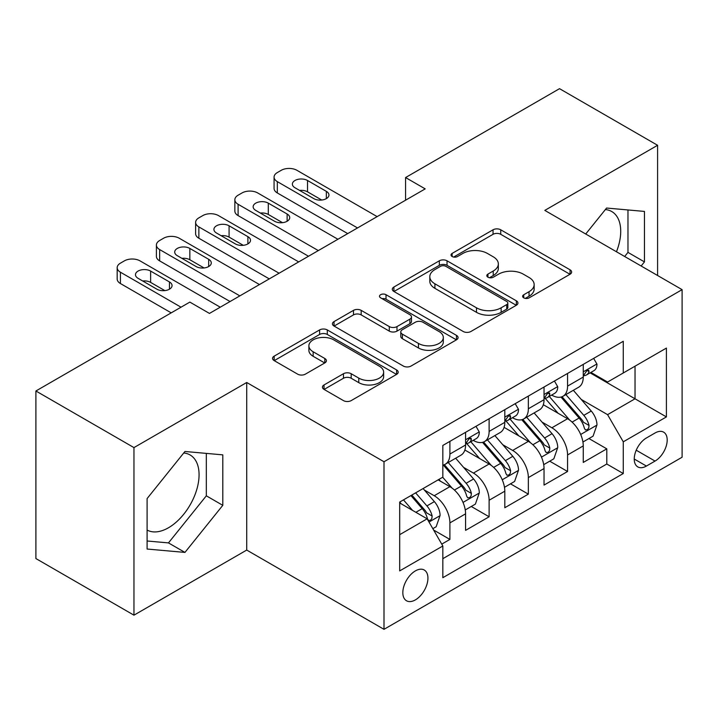 <?xml version="1.0" encoding="UTF-8"?>
<svg xmlns="http://www.w3.org/2000/svg" width="718" height="718" viewBox="0 0 718 718"><rect width="100%" height="100%" fill="white"/><g stroke="black" fill="none" stroke-linecap="round" stroke-linejoin="round"><path stroke-width="1.08" d="M523.745 297.862A3.814 2.199 0 0 0 529.139 297.862L570.047 274.249A5.448 3.141 0 0 0 571.636 272.023A5.448 3.141 0 0 0 570.047 269.806L500.742 229.796A5.448 3.141 0 0 0 493.042 229.796L452.143 253.409A3.814 2.199 0 0 0 451.021 254.962A3.814 2.199 0 0 0 452.143 256.523A3.814 2.199 0 0 0 457.528 256.523L462.823 253.463A17.42 10.061 0 0 1 487.459 253.463L493.239 256.802A17.42 10.061 0 0 1 498.337 263.91A17.42 10.061 0 0 1 493.239 271.027L487.944 274.079A3.814 2.199 0 0 0 486.831 275.64A3.814 2.199 0 0 0 487.944 277.193A3.814 2.199 0 0 0 493.338 277.193L498.624 274.141A17.42 10.061 0 0 1 523.269 274.141L529.04 277.471A17.42 10.061 0 0 1 534.147 284.588A17.42 10.061 0 0 1 529.04 291.696L523.745 294.757A3.814 2.199 0 0 0 522.632 296.31A3.814 2.199 0 0 0 523.745 297.862L523.745 294.757M147.1 530.055A43.268 24.977 120 0 0 168.47 527.766A43.268 24.977 120 0 0 196.741 489.64A43.268 24.977 120 0 0 190.108 454.97A43.268 24.977 120 0 0 183.718 453.004M415.381 599.889A17.753 10.249 120 0 0 426.977 584.246A17.753 10.249 120 0 0 424.257 570.02A17.753 10.249 120 0 0 415.381 570.9A17.753 10.249 120 0 0 403.785 586.543A17.753 10.249 120 0 0 406.505 600.769A17.753 10.249 120 0 0 415.381 599.889M605.373 209.566A43.268 24.977 -60 0 1 611.754 211.532A43.268 24.977 -60 0 1 616.466 251.758M324.033 384.947A5.448 3.141 0 0 0 322.436 387.164A5.448 3.141 0 0 0 324.033 389.389L343.473 400.617A5.448 3.141 0 0 0 351.174 400.617L396.605 374.383A5.448 3.141 0 0 0 398.194 372.166A5.448 3.141 0 0 0 396.605 369.941L327.3 329.93A5.448 3.141 0 0 0 319.6 329.93L274.168 356.155A5.448 3.141 0 0 0 272.58 358.381A5.448 3.141 0 0 0 274.168 360.607L297.656 374.159A5.448 3.141 0 0 0 305.356 374.159L324.796 362.94A5.448 3.141 0 0 0 326.394 360.714A5.448 3.141 0 0 0 324.796 358.488L313.156 351.766A14.566 8.41 0 0 1 308.884 345.825A14.566 8.41 0 0 1 317.877 338.052A14.566 8.41 0 0 1 333.753 339.874L379.373 366.216A14.566 8.41 0 0 1 383.636 372.166A14.566 8.41 0 0 1 374.652 379.93A14.566 8.41 0 0 1 358.776 378.108L351.174 373.719A5.448 3.141 0 0 0 343.473 373.719L324.033 384.947L324.033 389.389M246.723 382.497L133.961 447.601L35.9 390.987L35.9 558.559L133.961 615.173L246.723 550.069L384.004 629.327L384.004 461.755L246.723 382.497L246.723 550.069M657.589 275.497L657.589 145.287L544.818 210.392L682.1 289.65L384.004 461.755M657.589 145.287L559.528 88.673L405.58 177.552L405.58 200.196M35.9 390.987L189.848 302.099L209.459 313.425L425.191 188.879L405.58 177.552M463.209 331.483A5.448 3.141 0 0 0 470.909 331.483L516.341 305.258A5.448 3.141 0 0 0 517.929 303.032A5.448 3.141 0 0 0 516.341 300.815L447.036 260.805A5.448 3.141 0 0 0 439.335 260.805L393.904 287.029A5.448 3.141 0 0 0 392.315 289.255A5.448 3.141 0 0 0 393.904 291.472L463.209 331.483M382.147 298.688A3.814 2.199 0 0 1 386.015 299.226L386.015 294.694L456.469 335.378A5.448 3.141 0 0 1 458.066 337.595A5.448 3.141 0 0 1 456.469 339.82L411.037 366.045A5.448 3.141 0 0 1 403.336 366.045L334.041 326.044L334.041 321.592A5.448 3.141 0 0 0 332.443 323.818A5.448 3.141 0 0 0 334.041 326.044M334.041 321.592L353.48 310.364A5.448 3.141 0 0 1 361.181 310.364L389.291 326.591A5.448 3.141 0 0 0 396.991 326.591L409.888 319.151A5.448 3.141 0 0 0 411.477 316.925A5.448 3.141 0 0 0 409.888 314.699L380.621 297.808A3.814 2.199 0 0 1 379.508 296.256A3.814 2.199 0 0 1 381.859 294.218A3.814 2.199 0 0 1 386.015 294.694M441.758 544.127L449.899 539.424L433.618 530.028M424.365 490.035L434.21 495.725A22.186 12.807 60 0 1 449.899 522.892L465.587 513.837L465.587 530.369L489.12 516.78L471.277 506.477M463.586 467.391L473.431 473.072A22.186 12.807 60 0 1 489.12 500.249L504.808 491.193L504.808 507.725L528.349 494.137L510.498 483.833M502.806 444.747L512.652 450.428A22.186 12.807 60 0 1 528.349 477.605L544.038 468.549L544.038 485.081L567.57 471.493L567.57 454.961A22.186 12.807 -120 0 0 551.882 427.784L542.027 422.103M549.719 461.189L567.57 471.493M465.587 513.837A22.186 12.807 -120 0 0 449.899 486.66L438.133 479.866M504.808 491.193A22.186 12.807 -120 0 0 489.12 464.016L464.869 450.015M544.038 468.549A22.186 12.807 -120 0 0 528.349 441.373L504.09 427.372M655.04 432.99L646.406 437.98A17.196 9.926 120 0 0 635.17 453.13A17.196 9.926 120 0 0 637.808 466.906A17.196 9.926 120 0 0 646.406 466.054L655.04 461.073A17.196 9.926 120 0 0 666.268 445.923A17.196 9.926 120 0 0 663.629 432.146A17.196 9.926 120 0 0 655.04 432.99M384.004 629.327L682.1 457.222L682.1 289.65M399.693 534.668L427.147 518.818L442.835 545.994L442.835 577.694L623.269 473.53L623.269 441.821L607.581 414.654L581.257 399.45M442.835 545.994L399.693 570.9L399.693 502.061L442.835 477.147L442.835 445.447L623.269 341.283L623.269 372.983L666.412 348.077L666.412 416.916L623.269 441.821M473.225 440.349L473.431 440.466A22.186 12.807 60 0 0 484.524 441.561L500.213 432.505A22.186 12.807 -120 0 0 504.808 422.346L504.808 409.664M512.455 417.705L512.652 417.822A22.186 12.807 60 0 0 523.754 418.917L539.442 409.861A22.186 12.807 -120 0 0 544.038 399.702L544.038 387.02M442.835 558.676L606.791 464.016L606.791 448.849L583.258 462.437L583.258 445.905A22.186 12.807 -120 0 0 567.57 418.729L543.311 404.719M551.675 395.053L551.882 395.178A22.186 12.807 -120 0 0 562.975 396.273A22.186 12.807 -120 0 0 567.57 386.113L567.57 373.432M562.975 396.273L578.663 387.217A22.186 12.807 -120 0 0 583.258 377.058L583.258 364.376M449.899 441.373L449.899 454.054A22.186 12.807 60 0 1 445.304 464.214A22.186 12.807 60 0 1 442.835 465.102M445.304 464.214L460.992 455.149A22.186 12.807 -120 0 0 465.587 444.998L465.587 432.317M489.12 418.729L489.12 431.41A22.186 12.807 60 0 1 484.524 441.561M528.349 396.085L528.349 408.766A22.186 12.807 60 0 1 523.754 418.917M528.349 477.605L528.349 494.137M489.12 500.249L489.12 516.78M449.899 522.892L449.899 539.424M427.147 518.818L399.693 502.968M607.581 414.654L635.035 398.795L635.035 366.189L666.412 348.077M590.115 372.866L666.412 416.916M590.896 372.409L607.581 382.039L623.269 372.983M133.961 447.601L133.961 615.173M588.948 438.545L606.791 448.849M606.791 464.016L623.269 473.53M641.147 266.001L644.45 261.89L644.45 211.424L606.593 208.041L585.726 234.005M147.1 549.037L184.948 552.411L222.795 505.328L222.795 454.862L184.948 451.478L147.1 498.57L147.1 549.037M624.669 256.488L627.972 252.386L627.972 209.952M627.972 252.386L644.45 261.89M147.1 540.995L168.47 542.907L206.326 495.815L206.326 453.39M206.326 495.815L222.795 505.328M168.47 542.907L184.948 552.411M525.271 298.401L529.04 296.229A17.42 10.061 0 0 0 534.147 289.112L534.147 284.588M498.337 263.91L498.337 268.442A17.42 10.061 0 0 1 493.239 275.55L489.47 277.731M569.975 274.294L500.742 234.319A5.448 3.141 0 0 0 493.042 234.319L453.659 257.062M516.269 305.303L447.036 265.328A5.448 3.141 0 0 0 439.335 265.328L393.976 291.517M506.711 304.594A3.814 2.199 0 0 0 507.832 303.032A3.814 2.199 0 0 0 506.711 301.479L445.887 266.36A3.814 2.199 0 0 0 440.493 266.36L434.911 269.582A17.42 10.061 0 0 0 429.804 276.69A17.42 10.061 0 0 0 434.911 283.807L476.492 307.816A17.42 10.061 0 0 0 501.128 307.816L506.711 304.594L506.711 309.117A3.814 2.199 0 0 0 507.832 307.564L507.832 303.032M429.804 276.69L429.804 281.223A17.42 10.061 0 0 0 434.911 288.34L434.911 283.807M506.711 309.117L501.128 312.339A17.42 10.061 0 0 1 476.492 312.339L434.911 288.34M334.112 326.08L353.48 314.897L353.48 310.364M411.477 316.925L411.477 321.458A5.448 3.141 0 0 1 409.888 323.674L396.991 331.124A5.448 3.141 0 0 1 389.291 331.124L361.181 314.897A5.448 3.141 0 0 0 353.48 314.897M386.015 299.226L456.397 339.865M418.45 343.428A14.566 8.41 0 0 0 434.327 345.259A14.566 8.41 0 0 0 443.311 337.487A14.566 8.41 0 0 0 439.048 331.536L422.974 322.256A5.448 3.141 0 0 0 415.273 322.256L402.376 329.706A5.448 3.141 0 0 0 400.779 331.931A5.448 3.141 0 0 0 402.376 334.148L418.45 343.428L418.45 347.961A14.566 8.41 0 0 0 434.327 349.783A14.566 8.41 0 0 0 443.311 342.019L443.311 337.487M400.779 331.931L400.779 336.455A5.448 3.141 0 0 0 402.376 338.681L402.376 334.148M418.45 347.961L402.376 338.681M383.636 372.166L383.636 376.69A14.566 8.41 0 0 1 374.652 384.462A14.566 8.41 0 0 1 358.776 382.64L351.174 378.251A5.448 3.141 0 0 0 343.473 378.251L324.105 389.434M308.884 345.825L308.884 350.348A14.566 8.41 0 0 0 313.156 356.299L313.156 351.766M324.724 362.976L313.156 356.299M396.533 374.428L327.3 334.462A5.448 3.141 0 0 0 319.6 334.462L274.249 360.642M582.926 442.019L593.068 436.167L596.981 424.841A14.701 8.49 -120 0 0 591.264 411.037L573.341 390.287M569.751 420.165L549.27 396.444M558.092 413.254L546.201 399.495A35.227 20.337 -120 0 0 545.115 398.266M560.973 397.072L579.103 418.055A14.701 8.49 60 0 1 584.344 428.188L585.412 429.929L587.396 429.651L588.724 428.036L589.047 425.469A14.701 8.49 -120 0 0 583.806 415.345L565.883 394.595M562.041 396.731L581.517 419.276A7.485 4.326 60 0 1 583.402 422.211L589.047 425.469M357.528 227.938L277.319 181.627A11.093 6.408 -0 0 1 274.07 177.104A11.093 6.408 -0 0 1 277.319 172.571L281.241 170.31A11.093 6.408 -0 0 1 296.929 170.31L377.138 216.621M274.07 177.104L274.07 188.421A11.093 6.408 180 0 0 277.319 192.954L347.718 233.601M593.651 358.381L596.981 364.152A14.701 8.49 60 0 1 593.939 370.659L586.489 374.958A14.701 8.49 -120 0 0 589.047 371.574L588.742 370.264L586.902 370.632L584.344 374.284A14.701 8.49 60 0 1 583.258 376.376M294.972 187.748A8.876 5.125 180 0 1 292.37 184.122A8.876 5.125 180 0 1 297.844 179.383A8.876 5.125 180 0 1 307.519 180.496L326.349 191.365A8.876 5.125 180 0 1 328.943 194.991A8.876 5.125 180 0 1 323.468 199.73A8.876 5.125 180 0 1 313.793 198.617L294.972 187.748M583.752 375.649L583.806 375.649A14.701 8.49 -120 0 0 586.489 374.958M299.586 190.414A8.876 5.125 180 0 1 307.519 191.823L321.727 200.026M543.705 464.663L553.838 458.811L557.76 447.485A14.701 8.49 -120 0 0 552.034 433.681L534.12 412.931M530.521 442.809L510.04 419.097M518.872 435.898L506.98 422.139A35.227 20.337 -120 0 0 505.894 420.91M521.753 419.716L539.882 440.699A14.701 8.49 60 0 1 545.115 450.832L546.192 452.573L548.175 452.295L549.503 450.68L549.826 448.113A14.701 8.49 -120 0 0 544.585 437.989L526.662 417.239M522.821 419.375L542.296 441.929A7.485 4.326 60 0 1 544.181 444.855L549.826 448.113M504.485 487.307L514.618 481.455L518.54 470.128A14.701 8.49 -120 0 0 512.814 456.325L494.89 435.584M491.3 465.452L470.82 441.741M479.651 458.551L467.759 444.783A35.227 20.337 -120 0 0 466.664 443.553M482.532 442.36L500.652 463.352A14.701 8.49 60 0 1 505.894 473.476L506.962 475.217L508.954 474.939L510.283 473.324L510.606 470.757A14.701 8.49 -120 0 0 505.364 460.633L487.441 439.883M483.591 442.019L503.076 464.573A7.485 4.326 60 0 1 504.96 467.499L510.606 470.757M465.255 509.951L475.397 504.099L479.319 492.772A14.701 8.49 -120 0 0 473.593 478.978L455.67 458.228M452.08 488.096L442.701 477.237M440.421 481.195L438.895 479.427M443.302 465.004L461.432 485.996A14.701 8.49 60 0 1 466.673 496.12L467.741 497.861L469.725 497.583L471.062 495.967L471.376 493.401A14.701 8.49 -120 0 0 466.135 483.277L448.22 462.527M444.37 464.663L463.846 487.217A7.485 4.326 60 0 1 465.74 490.143L471.376 493.401M432.837 528.672L436.167 526.743L440.089 515.425A14.701 8.49 -120 0 0 434.372 501.622L423.081 488.554M412.554 510.39L403.471 499.881M401.2 503.839L399.693 502.088M410.929 495.573L422.211 508.64A14.701 8.49 60 0 1 427.452 518.764L428.52 520.505L430.504 520.227L431.832 518.611L432.155 516.045A14.701 8.49 -120 0 0 426.914 505.921L415.632 492.862M411.836 495.052L424.625 509.861A7.485 4.326 60 0 1 426.51 512.787L432.155 516.045M318.307 250.582L238.098 204.28A11.093 6.408 -0 0 1 234.849 199.748A11.093 6.408 -0 0 1 238.098 195.215L242.02 192.954A11.093 6.408 -0 0 1 257.708 192.954L337.918 239.265M234.849 199.748L234.849 211.065A11.093 6.408 180 0 0 238.098 215.597L308.498 256.245M554.431 381.025L557.76 386.796A14.701 8.49 60 0 1 554.718 393.302L547.269 397.601A14.701 8.49 -120 0 0 549.826 394.218L549.512 392.908L547.681 393.276L545.115 396.937A14.701 8.49 60 0 1 544.038 399.029M255.743 210.392A8.876 5.125 180 0 1 253.149 206.766A8.876 5.125 180 0 1 258.624 202.036A8.876 5.125 180 0 1 268.299 203.14L287.128 214.009A8.876 5.125 180 0 1 289.722 217.635A8.876 5.125 180 0 1 284.247 222.374A8.876 5.125 180 0 1 274.572 221.261L255.743 210.392M544.522 398.293L544.585 398.293A14.701 8.49 -120 0 0 547.269 397.601M260.365 213.058A8.876 5.125 180 0 1 268.299 214.467L282.506 222.67M279.087 273.226L198.868 226.924A11.093 6.408 -0 0 1 195.619 222.392A11.093 6.408 -0 0 1 198.868 217.859L202.79 215.597A11.093 6.408 -0 0 1 218.487 215.597L298.697 261.908M195.619 222.392L195.619 233.718A11.093 6.408 180 0 0 198.868 238.241L269.277 278.889M515.21 403.669L518.54 409.439A14.701 8.49 60 0 1 515.497 415.946L508.039 420.245A14.701 8.49 -120 0 0 510.606 416.862L510.292 415.56L508.452 415.919L505.894 419.581A14.701 8.49 60 0 1 504.808 421.672M216.522 233.036A8.876 5.125 180 0 1 213.919 229.41A8.876 5.125 180 0 1 219.403 224.68A8.876 5.125 180 0 1 229.078 225.793L247.898 236.662A8.876 5.125 180 0 1 250.501 240.279A8.876 5.125 180 0 1 245.017 245.017A8.876 5.125 180 0 1 235.351 243.905L216.522 233.036M505.301 420.936L505.364 420.936A14.701 8.49 -120 0 0 508.039 420.245M221.135 235.701A8.876 5.125 180 0 1 229.078 237.111L243.285 245.314M239.857 295.879L159.647 249.568A11.093 6.408 -0 0 1 156.398 245.035A11.093 6.408 -0 0 1 159.647 240.512L163.569 238.241A11.093 6.408 -0 0 1 179.258 238.241L259.467 284.552M156.398 245.035L156.398 256.362A11.093 6.408 180 0 0 159.647 260.885L230.056 301.533M475.98 426.312L479.319 432.083A14.701 8.49 60 0 1 476.276 438.59L468.818 442.889A14.701 8.49 -120 0 0 471.376 439.506L471.071 438.204L469.231 438.572L466.673 442.225A14.701 8.49 60 0 1 465.587 444.316M177.301 255.68A8.876 5.125 180 0 1 174.698 252.054A8.876 5.125 180 0 1 180.182 247.324A8.876 5.125 180 0 1 189.848 248.437L208.678 259.306A8.876 5.125 180 0 1 211.28 262.923A8.876 5.125 180 0 1 205.797 267.661A8.876 5.125 180 0 1 196.131 266.549L177.301 255.68M466.081 443.58L466.135 443.58A14.701 8.49 -120 0 0 468.818 442.889M181.914 258.345A8.876 5.125 180 0 1 189.848 259.754L204.065 267.958M181.026 307.196L120.427 272.212A11.093 6.408 -0 0 1 117.178 267.679A11.093 6.408 -0 0 1 120.427 263.156L124.349 260.885A11.093 6.408 -0 0 1 140.037 260.885L220.246 307.196M117.178 267.679L117.178 279.006A11.093 6.408 180 0 0 120.427 283.538L171.216 312.86M138.08 278.324A8.876 5.125 180 0 1 135.478 274.707A8.876 5.125 180 0 1 140.952 269.968A8.876 5.125 180 0 1 150.627 271.081L169.457 281.95A8.876 5.125 180 0 1 172.051 285.576A8.876 5.125 180 0 1 166.576 290.305A8.876 5.125 180 0 1 156.901 289.192L138.08 278.324M142.694 280.989A8.876 5.125 180 0 1 150.627 282.398L164.835 290.602M434.21 495.725L449.899 486.66M473.431 473.072L489.12 464.016M512.652 450.428L528.349 441.373M551.882 427.784L567.57 418.729M567.57 386.113L583.258 377.058M449.899 454.054L465.587 444.998M489.12 431.41L504.808 422.346M528.349 408.766L544.038 399.702M567.57 454.961L583.258 445.905M636.229 450.213L655.04 461.073M634.245 459.035L646.406 466.054M529.04 296.229L529.04 291.696M487.944 277.193L487.944 274.079M493.239 275.55L493.239 271.027M452.143 256.523L452.143 253.409M493.042 234.319L493.042 229.796M500.742 234.319L500.742 229.796M570.047 274.249L570.047 269.806M393.904 291.472L393.904 287.029M439.335 265.328L439.335 260.805M447.036 265.328L447.036 260.805M516.341 305.258L516.341 300.815M476.492 312.339L476.492 307.816M501.128 312.339L501.128 307.816M361.181 314.897L361.181 310.364M389.291 331.124L389.291 326.591M396.991 331.124L396.991 326.591M409.888 323.674L409.888 319.151M456.469 339.82L456.469 335.378M343.473 378.251L343.473 373.719M351.174 378.251L351.174 373.719M358.776 382.64L358.776 378.108M324.796 362.94L324.796 358.488M274.168 360.607L274.168 356.155M319.6 334.462L319.6 329.93M327.3 334.462L327.3 329.93M396.605 374.383L396.605 369.941M580.683 434.48L596.891 425.128M583.806 415.345L591.264 411.037M572.093 422.103L579.103 418.055M277.319 192.954L277.319 181.627M596.891 363.981L583.258 371.852M307.519 180.496L307.519 191.823M326.349 191.365L326.349 198.617M587.153 370.479L589.047 371.574M541.462 457.124L557.662 447.772M544.585 437.989L552.034 433.681M532.864 444.747L539.882 440.699M502.241 479.768L518.441 470.416M505.364 460.633L512.814 456.325M493.643 467.4L500.652 463.352M463.02 502.412L479.22 493.06M466.135 483.277L473.593 478.978M454.422 490.044L461.432 485.996M429.014 522.049L439.999 515.703M426.914 505.921L434.372 501.622M415.866 512.302L422.211 508.64M238.098 215.597L238.098 204.28M557.662 386.625L544.038 394.496M268.299 203.14L268.299 214.467M287.128 214.009L287.128 221.261M547.924 393.123L549.826 394.218M198.868 238.241L198.868 226.924M518.441 409.269L504.808 417.14M229.078 225.793L229.078 237.111M247.898 236.662L247.898 243.905M508.703 415.767L510.606 416.862M159.647 260.885L159.647 249.568M479.22 431.913L465.587 439.784M189.848 248.437L189.848 259.754M208.678 259.306L208.678 266.549M469.482 438.411L471.376 439.506M120.427 283.538L120.427 272.212M150.627 271.081L150.627 282.398M169.457 281.95L169.457 289.192"/></g></svg>

